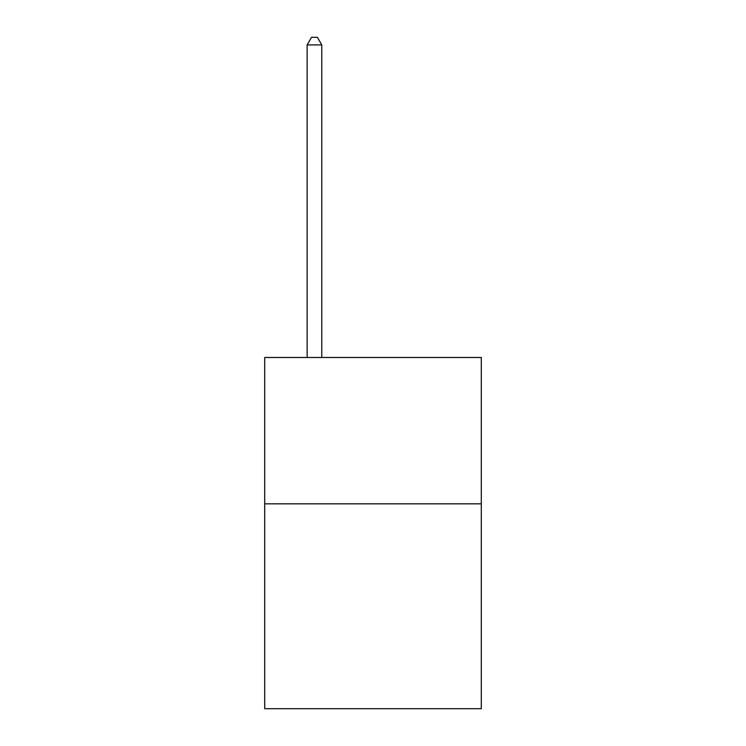 <?xml version="1.0" encoding="UTF-8"?>
<svg xmlns="http://www.w3.org/2000/svg" width="746" height="746" viewBox="0 0 746 746"><rect width="100%" height="100%" fill="white"/><g stroke="black" fill="none" stroke-linecap="round" stroke-linejoin="round"><path stroke-width="1.12" d="M481.291 503.83L481.291 708.7L264.709 708.7L264.709 357.493L481.291 357.493L481.291 503.83L264.709 503.83M321.778 357.493L321.778 44.909L307.147 44.909L307.147 357.493M307.147 44.909L311.539 37.3L317.395 37.3L321.778 44.909"/></g></svg>
